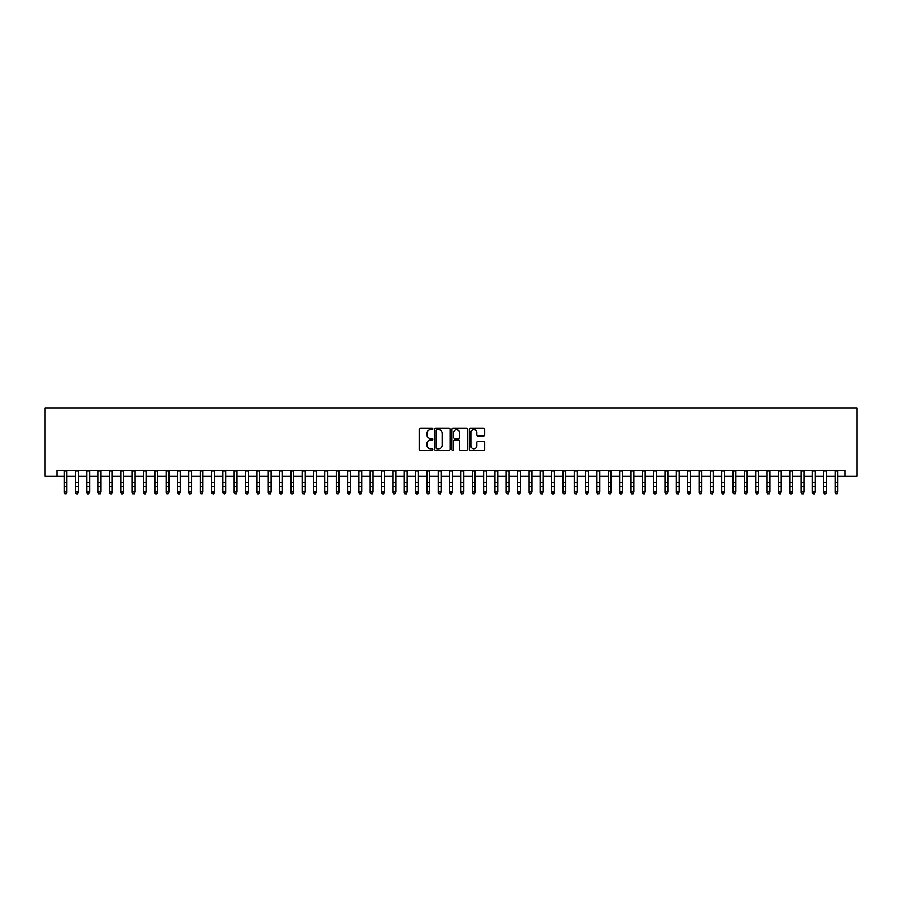 <?xml version="1.0" encoding="UTF-8"?>
<svg xmlns="http://www.w3.org/2000/svg" width="902" height="902" viewBox="0 0 902 902"><rect width="100%" height="100%" fill="white"/><g stroke="black" fill="none" stroke-linecap="round" stroke-linejoin="round"><path stroke-width="1.35" d="M432.859 428.901A0.778 0.778 0 0 0 432.081 428.112L420.253 428.112A1.116 1.116 0 0 0 419.148 429.228L419.148 449.264A1.116 1.116 0 0 0 420.253 450.38L432.081 450.38A0.778 0.778 0 0 0 432.859 449.591A0.778 0.778 0 0 0 432.081 448.813L430.547 448.813A3.563 3.563 0 0 1 426.984 445.261L426.984 443.581A3.563 3.563 0 0 1 430.547 440.029L432.081 440.029A0.778 0.778 0 0 0 432.859 439.251A0.778 0.778 0 0 0 432.081 438.462L430.547 438.462A3.563 3.563 0 0 1 426.984 434.911L426.984 433.242A3.563 3.563 0 0 1 430.547 429.679L432.081 429.679A0.778 0.778 0 0 0 432.859 428.901M483.528 435.959A1.116 1.116 0 0 0 484.633 434.854L484.633 429.228A1.116 1.116 0 0 0 483.528 428.112L470.393 428.112A1.116 1.116 0 0 0 469.277 429.228L469.277 449.264A1.116 1.116 0 0 0 470.393 450.38L483.528 450.38A1.116 1.116 0 0 0 484.633 449.264L484.633 442.476A1.116 1.116 0 0 0 483.528 441.36L477.902 441.36A1.116 1.116 0 0 0 476.786 442.476L476.786 445.836A2.977 2.977 0 0 1 473.809 448.813A2.977 2.977 0 0 1 470.833 445.836L470.833 432.656A2.977 2.977 0 0 1 473.809 429.679A2.977 2.977 0 0 1 476.786 432.656L476.786 434.854A1.116 1.116 0 0 0 477.902 435.959L483.528 435.959M57.006 476.098L57.006 470.427L844.994 470.427L844.994 476.098L856.9 476.098L856.9 408.065L45.1 408.065L45.1 476.098L64.087 476.098M450.03 429.228A1.116 1.116 0 0 0 448.914 428.112L435.779 428.112A1.116 1.116 0 0 0 434.674 429.228L434.674 449.264A1.116 1.116 0 0 0 435.779 450.38L448.914 450.38A1.116 1.116 0 0 0 450.03 449.264L450.03 429.228M453.086 428.112L466.221 428.112A1.116 1.116 0 0 1 467.326 429.228L467.326 449.264A1.116 1.116 0 0 1 466.221 450.38L460.595 450.38A1.116 1.116 0 0 1 459.49 449.264L459.49 441.134A1.116 1.116 0 0 0 458.374 440.029L454.642 440.029A1.116 1.116 0 0 0 453.537 441.134L453.537 449.591A0.778 0.778 0 0 1 452.748 450.38A0.778 0.778 0 0 1 451.97 449.591L451.97 429.228A1.116 1.116 0 0 1 453.086 428.112M66.928 476.098L75.43 476.098M78.26 476.098L86.772 476.098M89.602 476.098L98.104 476.098M100.945 476.098L109.446 476.098M112.276 476.098L120.778 476.098M123.619 476.098L132.12 476.098M134.95 476.098L143.452 476.098M146.293 476.098L154.794 476.098M157.625 476.098L166.137 476.098M168.967 476.098L177.469 476.098M180.31 476.098L188.811 476.098M191.641 476.098L200.143 476.098M202.984 476.098L211.485 476.098M214.315 476.098L222.828 476.098M225.658 476.098L234.159 476.098M237 476.098L245.502 476.098M248.332 476.098L256.833 476.098M259.675 476.098L268.176 476.098M271.006 476.098L279.519 476.098M282.349 476.098L290.85 476.098M293.68 476.098L302.193 476.098M305.023 476.098L313.524 476.098M316.365 476.098L324.867 476.098M327.697 476.098L336.198 476.098M339.039 476.098L347.541 476.098M350.371 476.098L358.883 476.098M361.713 476.098L370.215 476.098M373.056 476.098L381.557 476.098M384.387 476.098L392.889 476.098M395.73 476.098L404.231 476.098M407.061 476.098L415.574 476.098M418.404 476.098L426.905 476.098M429.747 476.098L438.248 476.098M441.078 476.098L449.579 476.098M452.421 476.098L460.922 476.098M463.752 476.098L472.253 476.098M475.095 476.098L483.596 476.098M486.426 476.098L494.939 476.098M497.769 476.098L506.27 476.098M509.111 476.098L517.613 476.098M520.443 476.098L528.944 476.098M531.785 476.098L540.287 476.098M543.117 476.098L551.629 476.098M554.459 476.098L562.961 476.098M565.802 476.098L574.303 476.098M577.133 476.098L585.635 476.098M588.476 476.098L596.977 476.098M599.807 476.098L608.32 476.098M611.15 476.098L619.651 476.098M622.481 476.098L630.994 476.098M633.824 476.098L642.325 476.098M645.167 476.098L653.668 476.098M656.498 476.098L664.999 476.098M667.841 476.098L676.342 476.098M679.172 476.098L687.685 476.098M690.515 476.098L699.016 476.098M701.857 476.098L710.359 476.098M713.189 476.098L721.69 476.098M724.531 476.098L733.033 476.098M735.863 476.098L744.375 476.098M747.206 476.098L755.707 476.098M758.548 476.098L767.05 476.098M769.88 476.098L778.381 476.098M781.222 476.098L789.724 476.098M792.554 476.098L801.055 476.098M803.896 476.098L812.398 476.098M815.228 476.098L823.74 476.098M826.57 476.098L835.072 476.098M837.913 476.098L844.994 476.098M437.008 429.679A0.778 0.778 0 0 0 436.23 430.457L436.23 448.035A0.778 0.778 0 0 0 437.008 448.813L438.62 448.813A3.563 3.563 0 0 0 442.183 445.261L442.183 433.242A3.563 3.563 0 0 0 438.62 429.679L437.008 429.679M459.49 432.712A2.977 2.977 0 0 0 456.513 429.735A2.977 2.977 0 0 0 453.537 432.712L453.537 437.357A1.116 1.116 0 0 0 454.642 438.462L458.374 438.462A1.116 1.116 0 0 0 459.49 437.357L459.49 432.712M66.928 470.427L66.928 492.684L66.072 493.935L64.944 493.676L66.072 493.935M64.087 470.427L64.087 492.052L66.928 492.052L66.072 493.676M64.944 493.935L64.087 492.684L64.944 493.676M75.43 492.684L76.275 493.935L75.43 492.052L78.26 492.052L77.414 493.935L76.275 493.676L77.414 493.935M86.772 492.684L87.618 493.935L86.772 492.052L89.602 492.052L88.757 493.935L87.618 493.676L88.757 493.935M98.104 492.684L98.961 493.935L98.104 492.052L100.945 492.052L100.088 493.935L98.961 493.676L100.088 493.935M109.446 492.684L110.292 493.935L109.446 492.052L112.276 492.052L111.431 493.935L110.292 493.676L111.431 493.935M78.26 470.427L78.26 492.052L77.414 493.676M75.43 470.427L75.43 492.052L76.275 493.676M89.602 470.427L89.602 492.052L88.757 493.676M86.772 470.427L86.772 492.052L87.618 493.676M100.945 470.427L100.945 492.052L100.088 493.676M98.104 470.427L98.104 492.052L98.961 493.676M112.276 470.427L112.276 492.052L111.431 493.676M109.446 470.427L109.446 492.052L110.292 493.676M120.778 492.684L121.635 493.935L120.778 492.052L123.619 492.052L122.762 493.935L121.635 493.676L122.762 493.935M123.619 470.427L123.619 492.052L122.762 493.676M120.778 470.427L120.778 492.052L121.635 493.676M132.12 492.684L132.966 493.935L132.12 492.052L134.95 492.052L134.105 493.935L132.966 493.676L134.105 493.935M134.95 470.427L134.95 492.052L134.105 493.676M132.12 470.427L132.12 492.052L132.966 493.676M143.452 492.684L144.309 493.935L143.452 492.052L146.293 492.052L145.436 493.935L144.309 493.676L145.436 493.935M146.293 470.427L146.293 492.052L145.436 493.676M143.452 470.427L143.452 492.052L144.309 493.676M154.794 492.684L155.64 493.935L154.794 492.052L157.625 492.052L156.779 493.935L155.64 493.676L156.779 493.935M157.625 470.427L157.625 492.052L156.779 493.676M154.794 470.427L154.794 492.052L155.64 493.676M166.137 492.684L166.983 493.935L166.137 492.052L168.967 492.052L168.122 493.935L166.983 493.676L168.122 493.935M168.967 470.427L168.967 492.052L168.122 493.676M166.137 470.427L166.137 492.052L166.983 493.676M177.469 492.684L178.325 493.935L177.469 492.052L180.31 492.052L179.453 493.935L178.325 493.676L179.453 493.935M180.31 470.427L180.31 492.052L179.453 493.676M177.469 470.427L177.469 492.052L178.325 493.676M188.811 492.684L189.657 493.935L188.811 492.052L191.641 492.052L190.796 493.935L189.657 493.676L190.796 493.935M191.641 470.427L191.641 492.052L190.796 493.676M188.811 470.427L188.811 492.052L189.657 493.676M200.143 492.684L200.999 493.935L200.143 492.052L202.984 492.052L202.127 493.935L200.999 493.676L202.127 493.935M202.984 470.427L202.984 492.052L202.127 493.676M200.143 470.427L200.143 492.052L200.999 493.676M214.315 470.427L214.315 492.684L213.47 493.935L212.331 493.676L213.47 493.935M211.485 470.427L211.485 492.052L214.315 492.052L213.47 493.676M211.485 492.684L212.331 493.676M225.658 470.427L225.658 492.684L224.812 493.935L223.673 493.676L224.812 493.935M222.828 470.427L222.828 492.052L225.658 492.052L224.812 493.676M222.828 492.684L223.673 493.676M234.159 492.684L235.016 493.935L234.159 492.052L237 492.052L236.144 493.935L235.016 493.676L236.144 493.935M237 470.427L237 492.052L236.144 493.676M234.159 470.427L234.159 492.052L235.016 493.676M245.502 492.684L246.347 493.935L245.502 492.052L248.332 492.052L247.486 493.935L246.347 493.676L247.486 493.935M248.332 470.427L248.332 492.052L247.486 493.676M245.502 470.427L245.502 492.052L246.347 493.676M256.833 492.684L257.69 493.935L256.833 492.052L259.675 492.052L258.818 493.935L257.69 493.676L258.818 493.935M259.675 470.427L259.675 492.052L258.818 493.676M256.833 470.427L256.833 492.052L257.69 493.676M268.176 492.684L269.022 493.935L268.176 492.052L271.006 492.052L270.16 493.935L269.022 493.676L270.16 493.935M271.006 470.427L271.006 492.052L270.16 493.676M268.176 470.427L268.176 492.052L269.022 493.676M279.519 492.684L280.364 493.935L279.519 492.052L282.349 492.052L281.492 493.935L280.364 493.676L281.492 493.935M282.349 470.427L282.349 492.052L281.492 493.676M279.519 470.427L279.519 492.052L280.364 493.676M290.85 492.684L291.707 493.935L290.85 492.052L293.68 492.052L292.834 493.935L291.707 493.676L292.834 493.935M293.68 470.427L293.68 492.052L292.834 493.676M290.85 470.427L290.85 492.052L291.707 493.676M302.193 492.684L303.038 493.935L302.193 492.052L305.023 492.052L304.177 493.935L303.038 493.676L304.177 493.935M305.023 470.427L305.023 492.052L304.177 493.676M302.193 470.427L302.193 492.052L303.038 493.676M313.524 492.684L314.381 493.935L313.524 492.052L316.365 492.052L315.508 493.935L314.381 493.676L315.508 493.935M316.365 470.427L316.365 492.052L315.508 493.676M313.524 470.427L313.524 492.052L314.381 493.676M324.867 492.684L325.712 493.935L324.867 492.052L327.697 492.052L326.851 493.935L325.712 493.676L326.851 493.935M336.198 492.684L337.055 493.935L336.198 492.052L339.039 492.052L338.182 493.935L337.055 493.676L338.182 493.935M347.541 492.684L348.386 493.935L347.541 492.052L350.371 492.052L349.525 493.935L348.386 493.676L349.525 493.935M327.697 470.427L327.697 492.052L326.851 493.676M324.867 470.427L324.867 492.052L325.712 493.676M339.039 470.427L339.039 492.052L338.182 493.676M336.198 470.427L336.198 492.052L337.055 493.676M350.371 470.427L350.371 492.052L349.525 493.676M347.541 470.427L347.541 492.052L348.386 493.676M358.883 492.684L359.729 493.935L358.883 492.052L361.713 492.052L360.868 493.935L359.729 493.676L360.868 493.935M361.713 470.427L361.713 492.052L360.868 493.676M358.883 470.427L358.883 492.052L359.729 493.676M370.215 492.684L371.072 493.935L370.215 492.052L373.056 492.052L372.199 493.935L371.072 493.676L372.199 493.935M373.056 470.427L373.056 492.052L372.199 493.676M370.215 470.427L370.215 492.052L371.072 493.676M381.557 492.684L382.403 493.935L381.557 492.052L384.387 492.052L383.542 493.935L382.403 493.676L383.542 493.935M384.387 470.427L384.387 492.052L383.542 493.676M381.557 470.427L381.557 492.052L382.403 493.676M392.889 492.684L393.746 493.935L392.889 492.052L395.73 492.052L394.873 493.935L393.746 493.676L394.873 493.935M395.73 470.427L395.73 492.052L394.873 493.676M392.889 470.427L392.889 492.052L393.746 493.676M404.231 492.684L405.077 493.935L404.231 492.052L407.061 492.052L406.216 493.935L405.077 493.676L406.216 493.935M415.574 492.684L416.42 493.935L415.574 492.052L418.404 492.052L417.558 493.935L416.42 493.676L417.558 493.935M426.905 492.684L427.762 493.935L426.905 492.052L429.747 492.052L428.89 493.935L427.762 493.676L428.89 493.935M407.061 470.427L407.061 492.052L406.216 493.676M404.231 470.427L404.231 492.052L405.077 493.676M418.404 470.427L418.404 492.052L417.558 493.676M415.574 470.427L415.574 492.052L416.42 493.676M429.747 470.427L429.747 492.052L428.89 493.676M426.905 470.427L426.905 492.052L427.762 493.676M438.248 492.684L439.094 493.935L438.248 492.052L441.078 492.052L440.232 493.935L439.094 493.676L440.232 493.935M441.078 470.427L441.078 492.052L440.232 493.676M438.248 470.427L438.248 492.052L439.094 493.676M449.579 492.684L450.436 493.935L449.579 492.052L452.421 492.052L451.564 493.935L450.436 493.676L451.564 493.935M452.421 470.427L452.421 492.052L451.564 493.676M449.579 470.427L449.579 492.052L450.436 493.676M460.922 492.684L461.768 493.935L460.922 492.052L463.752 492.052L462.906 493.935L461.768 493.676L462.906 493.935M463.752 470.427L463.752 492.052L462.906 493.676M460.922 470.427L460.922 492.052L461.768 493.676M472.253 492.684L473.11 493.935L472.253 492.052L475.095 492.052L474.238 493.935L473.11 493.676L474.238 493.935M475.095 470.427L475.095 492.052L474.238 493.676M472.253 470.427L472.253 492.052L473.11 493.676M483.596 492.684L484.442 493.935L483.596 492.052L486.426 492.052L485.58 493.935L484.442 493.676L485.58 493.935M486.426 470.427L486.426 492.052L485.58 493.676M483.596 470.427L483.596 492.052L484.442 493.676M494.939 492.684L495.784 493.935L494.939 492.052L497.769 492.052L496.923 493.935L495.784 493.676L496.923 493.935M497.769 470.427L497.769 492.052L496.923 493.676M494.939 470.427L494.939 492.052L495.784 493.676M506.27 492.684L507.127 493.935L506.27 492.052L509.111 492.052L508.254 493.935L507.127 493.676L508.254 493.935M509.111 470.427L509.111 492.052L508.254 493.676M506.27 470.427L506.27 492.052L507.127 493.676M517.613 492.684L518.458 493.935L517.613 492.052L520.443 492.052L519.597 493.935L518.458 493.676L519.597 493.935M520.443 470.427L520.443 492.052L519.597 493.676M517.613 470.427L517.613 492.052L518.458 493.676M528.944 492.684L529.801 493.935L528.944 492.052L531.785 492.052L530.928 493.935L529.801 493.676L530.928 493.935M531.785 470.427L531.785 492.052L530.928 493.676M528.944 470.427L528.944 492.052L529.801 493.676M540.287 492.684L541.132 493.935L540.287 492.052L543.117 492.052L542.271 493.935L541.132 493.676L542.271 493.935M543.117 470.427L543.117 492.052L542.271 493.676M540.287 470.427L540.287 492.052L541.132 493.676M551.629 492.684L552.475 493.935L551.629 492.052L554.459 492.052L553.614 493.935L552.475 493.676L553.614 493.935M554.459 470.427L554.459 492.052L553.614 493.676M551.629 470.427L551.629 492.052L552.475 493.676M562.961 492.684L563.818 493.935L562.961 492.052L565.802 492.052L564.945 493.935L563.818 493.676L564.945 493.935M565.802 470.427L565.802 492.052L564.945 493.676M562.961 470.427L562.961 492.052L563.818 493.676M574.303 492.684L575.149 493.935L574.303 492.052L577.133 492.052L576.288 493.935L575.149 493.676L576.288 493.935M577.133 470.427L577.133 492.052L576.288 493.676M574.303 470.427L574.303 492.052L575.149 493.676M585.635 492.684L586.492 493.935L585.635 492.052L588.476 492.052L587.619 493.935L586.492 493.676L587.619 493.935M588.476 470.427L588.476 492.052L587.619 493.676M585.635 470.427L585.635 492.052L586.492 493.676M596.977 492.684L597.823 493.935L596.977 492.052L599.807 492.052L598.962 493.935L597.823 493.676L598.962 493.935M599.807 470.427L599.807 492.052L598.962 493.676M596.977 470.427L596.977 492.052L597.823 493.676M608.32 492.684L609.166 493.935L608.32 492.052L611.15 492.052L610.293 493.935L609.166 493.676L610.293 493.935M611.15 470.427L611.15 492.052L610.293 493.676M608.32 470.427L608.32 492.052L609.166 493.676M619.651 492.684L620.508 493.935L619.651 492.052L622.481 492.052L621.636 493.935L620.508 493.676L621.636 493.935M622.481 470.427L622.481 492.052L621.636 493.676M619.651 470.427L619.651 492.052L620.508 493.676M630.994 492.684L631.84 493.935L630.994 492.052L633.824 492.052L632.978 493.935L631.84 493.676L632.978 493.935M633.824 470.427L633.824 492.052L632.978 493.676M630.994 470.427L630.994 492.052L631.84 493.676M642.325 492.684L643.182 493.935L642.325 492.052L645.167 492.052L644.31 493.935L643.182 493.676L644.31 493.935M645.167 470.427L645.167 492.052L644.31 493.676M642.325 470.427L642.325 492.052L643.182 493.676M653.668 492.684L654.514 493.935L653.668 492.052L656.498 492.052L655.653 493.935L654.514 493.676L655.653 493.935M656.498 470.427L656.498 492.052L655.653 493.676M653.668 470.427L653.668 492.052L654.514 493.676M664.999 492.684L665.856 493.935L664.999 492.052L667.841 492.052L666.984 493.935L665.856 493.676L666.984 493.935M676.342 492.684L677.188 493.935L676.342 492.052L679.172 492.052L678.327 493.935L677.188 493.676L678.327 493.935M687.685 492.684L688.53 493.935L687.685 492.052L690.515 492.052L689.669 493.935L688.53 493.676L689.669 493.935M699.016 492.684L699.873 493.935L699.016 492.052L701.857 492.052L701.001 493.935L699.873 493.676L701.001 493.935M710.359 492.684L711.204 493.935L710.359 492.052L713.189 492.052L712.343 493.935L711.204 493.676L712.343 493.935M721.69 492.684L722.547 493.935L721.69 492.052L724.531 492.052L723.675 493.935L722.547 493.676L723.675 493.935M667.841 470.427L667.841 492.052L666.984 493.676M664.999 470.427L664.999 492.052L665.856 493.676M679.172 470.427L679.172 492.052L678.327 493.676M676.342 470.427L676.342 492.052L677.188 493.676M690.515 470.427L690.515 492.052L689.669 493.676M687.685 470.427L687.685 492.052L688.53 493.676M701.857 470.427L701.857 492.052L701.001 493.676M699.016 470.427L699.016 492.052L699.873 493.676M713.189 470.427L713.189 492.052L712.343 493.676M710.359 470.427L710.359 492.052L711.204 493.676M724.531 470.427L724.531 492.052L723.675 493.676M721.69 470.427L721.69 492.052L722.547 493.676M733.033 492.684L733.878 493.935L733.033 492.052L735.863 492.052L735.017 493.935L733.878 493.676L735.017 493.935M735.863 470.427L735.863 492.052L735.017 493.676M733.033 470.427L733.033 492.052L733.878 493.676M744.375 492.684L745.221 493.935L744.375 492.052L747.206 492.052L746.36 493.935L745.221 493.676L746.36 493.935M747.206 470.427L747.206 492.052L746.36 493.676M744.375 470.427L744.375 492.052L745.221 493.676M755.707 492.684L756.564 493.935L755.707 492.052L758.548 492.052L757.691 493.935L756.564 493.676L757.691 493.935M758.548 470.427L758.548 492.052L757.691 493.676M755.707 470.427L755.707 492.052L756.564 493.676M767.05 492.684L767.895 493.935L767.05 492.052L769.88 492.052L769.034 493.935L767.895 493.676L769.034 493.935M769.88 470.427L769.88 492.052L769.034 493.676M767.05 470.427L767.05 492.052L767.895 493.676M778.381 492.684L779.238 493.935L778.381 492.052L781.222 492.052L780.365 493.935L779.238 493.676L780.365 493.935M781.222 470.427L781.222 492.052L780.365 493.676M778.381 470.427L778.381 492.052L779.238 493.676M789.724 492.684L790.569 493.935L789.724 492.052L792.554 492.052L791.708 493.935L790.569 493.676L791.708 493.935M792.554 470.427L792.554 492.052L791.708 493.676M789.724 470.427L789.724 492.052L790.569 493.676M801.055 492.684L801.912 493.935L801.055 492.052L803.896 492.052L803.039 493.935L801.912 493.676L803.039 493.935M803.896 470.427L803.896 492.052L803.039 493.676M801.055 470.427L801.055 492.052L801.912 493.676M812.398 492.684L813.243 493.935L812.398 492.052L815.228 492.052L814.382 493.935L813.243 493.676L814.382 493.935M815.228 470.427L815.228 492.052L814.382 493.676M812.398 470.427L812.398 492.052L813.243 493.676M823.74 492.684L824.586 493.935L823.74 492.052L826.57 492.052L825.725 493.935L824.586 493.676L825.725 493.935M826.57 470.427L826.57 492.052L825.725 493.676M823.74 470.427L823.74 492.052L824.586 493.676M835.072 492.684L835.928 493.935L835.072 492.052L837.913 492.052L837.056 493.935L835.928 493.676L837.056 493.935M837.913 470.427L837.913 492.052L837.056 493.676M835.072 470.427L835.072 492.052L835.928 493.676M66.928 482.762L64.087 482.762M66.928 486.652L64.087 486.652M66.928 470.788L64.087 470.788M78.26 482.762L75.43 482.762M78.26 486.652L75.43 486.652M78.26 470.788L75.43 470.788M89.602 482.762L86.772 482.762M89.602 486.652L86.772 486.652M89.602 470.788L86.772 470.788M100.945 482.762L98.104 482.762M100.945 486.652L98.104 486.652M100.945 470.788L98.104 470.788M112.276 482.762L109.446 482.762M112.276 486.652L109.446 486.652M112.276 470.788L109.446 470.788M123.619 482.762L120.778 482.762M123.619 486.652L120.778 486.652M123.619 470.788L120.778 470.788M134.95 482.762L132.12 482.762M134.95 486.652L132.12 486.652M134.95 470.788L132.12 470.788M146.293 482.762L143.452 482.762M146.293 486.652L143.452 486.652M146.293 470.788L143.452 470.788M157.625 482.762L154.794 482.762M157.625 486.652L154.794 486.652M157.625 470.788L154.794 470.788M168.967 482.762L166.137 482.762M168.967 486.652L166.137 486.652M168.967 470.788L166.137 470.788M180.31 482.762L177.469 482.762M180.31 486.652L177.469 486.652M180.31 470.788L177.469 470.788M191.641 482.762L188.811 482.762M191.641 486.652L188.811 486.652M191.641 470.788L188.811 470.788M202.984 482.762L200.143 482.762M202.984 486.652L200.143 486.652M202.984 470.788L200.143 470.788M214.315 482.762L211.485 482.762M214.315 486.652L211.485 486.652M214.315 470.788L211.485 470.788M225.658 482.762L222.828 482.762M225.658 486.652L222.828 486.652M225.658 470.788L222.828 470.788M237 482.762L234.159 482.762M237 486.652L234.159 486.652M237 470.788L234.159 470.788M248.332 482.762L245.502 482.762M248.332 486.652L245.502 486.652M248.332 470.788L245.502 470.788M259.675 482.762L256.833 482.762M259.675 486.652L256.833 486.652M259.675 470.788L256.833 470.788M271.006 482.762L268.176 482.762M271.006 486.652L268.176 486.652M271.006 470.788L268.176 470.788M282.349 482.762L279.519 482.762M282.349 486.652L279.519 486.652M282.349 470.788L279.519 470.788M293.68 482.762L290.85 482.762M293.68 486.652L290.85 486.652M293.68 470.788L290.85 470.788M305.023 482.762L302.193 482.762M305.023 486.652L302.193 486.652M305.023 470.788L302.193 470.788M316.365 482.762L313.524 482.762M316.365 486.652L313.524 486.652M316.365 470.788L313.524 470.788M327.697 482.762L324.867 482.762M327.697 486.652L324.867 486.652M327.697 470.788L324.867 470.788M339.039 482.762L336.198 482.762M339.039 486.652L336.198 486.652M339.039 470.788L336.198 470.788M350.371 482.762L347.541 482.762M350.371 486.652L347.541 486.652M350.371 470.788L347.541 470.788M361.713 482.762L358.883 482.762M361.713 486.652L358.883 486.652M361.713 470.788L358.883 470.788M373.056 482.762L370.215 482.762M373.056 486.652L370.215 486.652M373.056 470.788L370.215 470.788M384.387 482.762L381.557 482.762M384.387 486.652L381.557 486.652M384.387 470.788L381.557 470.788M395.73 482.762L392.889 482.762M395.73 486.652L392.889 486.652M395.73 470.788L392.889 470.788M407.061 482.762L404.231 482.762M407.061 486.652L404.231 486.652M407.061 470.788L404.231 470.788M418.404 482.762L415.574 482.762M418.404 486.652L415.574 486.652M418.404 470.788L415.574 470.788M429.747 482.762L426.905 482.762M429.747 486.652L426.905 486.652M429.747 470.788L426.905 470.788M441.078 482.762L438.248 482.762M441.078 486.652L438.248 486.652M441.078 470.788L438.248 470.788M452.421 482.762L449.579 482.762M452.421 486.652L449.579 486.652M452.421 470.788L449.579 470.788M463.752 482.762L460.922 482.762M463.752 486.652L460.922 486.652M463.752 470.788L460.922 470.788M475.095 482.762L472.253 482.762M475.095 486.652L472.253 486.652M475.095 470.788L472.253 470.788M486.426 482.762L483.596 482.762M486.426 486.652L483.596 486.652M486.426 470.788L483.596 470.788M497.769 482.762L494.939 482.762M497.769 486.652L494.939 486.652M497.769 470.788L494.939 470.788M509.111 482.762L506.27 482.762M509.111 486.652L506.27 486.652M509.111 470.788L506.27 470.788M520.443 482.762L517.613 482.762M520.443 486.652L517.613 486.652M520.443 470.788L517.613 470.788M531.785 482.762L528.944 482.762M531.785 486.652L528.944 486.652M531.785 470.788L528.944 470.788M543.117 482.762L540.287 482.762M543.117 486.652L540.287 486.652M543.117 470.788L540.287 470.788M554.459 482.762L551.629 482.762M554.459 486.652L551.629 486.652M554.459 470.788L551.629 470.788M565.802 482.762L562.961 482.762M565.802 486.652L562.961 486.652M565.802 470.788L562.961 470.788M577.133 482.762L574.303 482.762M577.133 486.652L574.303 486.652M577.133 470.788L574.303 470.788M588.476 482.762L585.635 482.762M588.476 486.652L585.635 486.652M588.476 470.788L585.635 470.788M599.807 482.762L596.977 482.762M599.807 486.652L596.977 486.652M599.807 470.788L596.977 470.788M611.15 482.762L608.32 482.762M611.15 486.652L608.32 486.652M611.15 470.788L608.32 470.788M622.481 482.762L619.651 482.762M622.481 486.652L619.651 486.652M622.481 470.788L619.651 470.788M633.824 482.762L630.994 482.762M633.824 486.652L630.994 486.652M633.824 470.788L630.994 470.788M645.167 482.762L642.325 482.762M645.167 486.652L642.325 486.652M645.167 470.788L642.325 470.788M656.498 482.762L653.668 482.762M656.498 486.652L653.668 486.652M656.498 470.788L653.668 470.788M667.841 482.762L664.999 482.762M667.841 486.652L664.999 486.652M667.841 470.788L664.999 470.788M679.172 482.762L676.342 482.762M679.172 486.652L676.342 486.652M679.172 470.788L676.342 470.788M690.515 482.762L687.685 482.762M690.515 486.652L687.685 486.652M690.515 470.788L687.685 470.788M701.857 482.762L699.016 482.762M701.857 486.652L699.016 486.652M701.857 470.788L699.016 470.788M713.189 482.762L710.359 482.762M713.189 486.652L710.359 486.652M713.189 470.788L710.359 470.788M724.531 482.762L721.69 482.762M724.531 486.652L721.69 486.652M724.531 470.788L721.69 470.788M735.863 482.762L733.033 482.762M735.863 486.652L733.033 486.652M735.863 470.788L733.033 470.788M747.206 482.762L744.375 482.762M747.206 486.652L744.375 486.652M747.206 470.788L744.375 470.788M758.548 482.762L755.707 482.762M758.548 486.652L755.707 486.652M758.548 470.788L755.707 470.788M769.88 482.762L767.05 482.762M769.88 486.652L767.05 486.652M769.88 470.788L767.05 470.788M781.222 482.762L778.381 482.762M781.222 486.652L778.381 486.652M781.222 470.788L778.381 470.788M792.554 482.762L789.724 482.762M792.554 486.652L789.724 486.652M792.554 470.788L789.724 470.788M803.896 482.762L801.055 482.762M803.896 486.652L801.055 486.652M803.896 470.788L801.055 470.788M815.228 482.762L812.398 482.762M815.228 486.652L812.398 486.652M815.228 470.788L812.398 470.788M826.57 482.762L823.74 482.762M826.57 486.652L823.74 486.652M826.57 470.788L823.74 470.788M837.913 482.762L835.072 482.762M837.913 486.652L835.072 486.652M837.913 470.788L835.072 470.788"/></g></svg>
